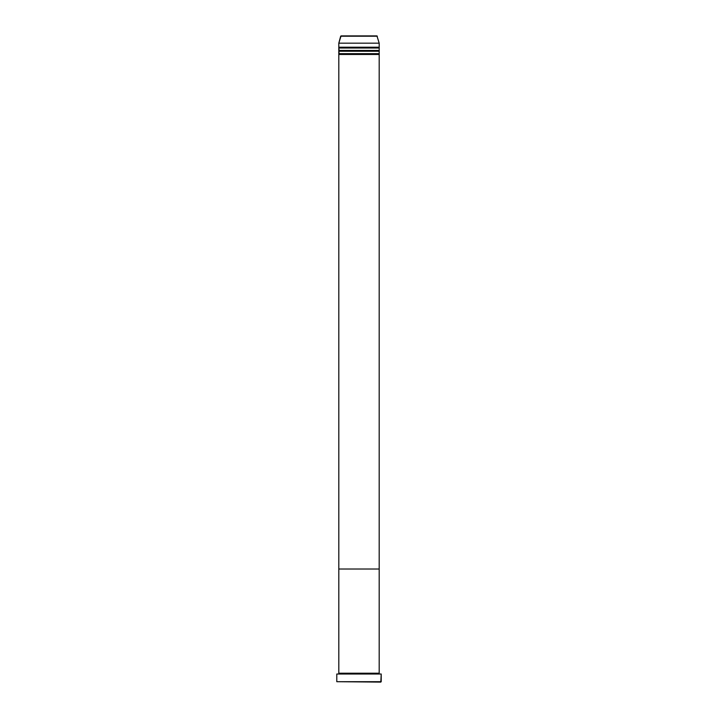 <?xml version="1.0" encoding="UTF-8"?>
<svg xmlns="http://www.w3.org/2000/svg" width="718" height="718" viewBox="0 0 718 718"><rect width="100%" height="100%" fill="white"/><g stroke="black" fill="none" stroke-linecap="round" stroke-linejoin="round"><path stroke-width="1.08" d="M336.787 681.696L380.809 682.1L336.787 681.696L381.213 681.696L381.213 674.022L336.787 674.022L336.787 681.696L336.787 674.022L381.213 674.022L380.809 682.1L336.787 681.696M339.21 673.619L379.194 673.215L379.194 569.015L338.806 569.015L338.806 673.215L379.194 673.215L339.21 673.619M338.806 569.015L379.194 569.015L379.194 673.215L338.806 673.215L338.806 569.015L379.194 569.015L379.194 43.17L376.932 35.9L341.068 35.9L377.327 36.196L340.673 36.196L338.806 43.17L379.194 43.17L338.806 43.17L338.806 569.015L379.194 569.015L379.194 54.478L339.21 54.074L379.194 54.478L338.806 54.478L338.806 569.015M338.806 53.67L378.79 54.074L339.21 54.074L338.806 51.247L379.194 51.247L338.806 51.247L379.194 51.247L379.194 53.67L338.806 53.67M376.932 35.9L379.194 43.17L379.194 47.209L338.806 47.209L379.194 47.209L379.194 48.016L338.806 48.016L378.79 47.612L338.806 47.209L338.806 43.17L341.068 35.9L376.851 35.9M338.806 50.44L378.79 50.843L339.21 50.843L338.806 48.016L379.194 48.016L379.194 50.44L338.806 50.44"/></g></svg>
